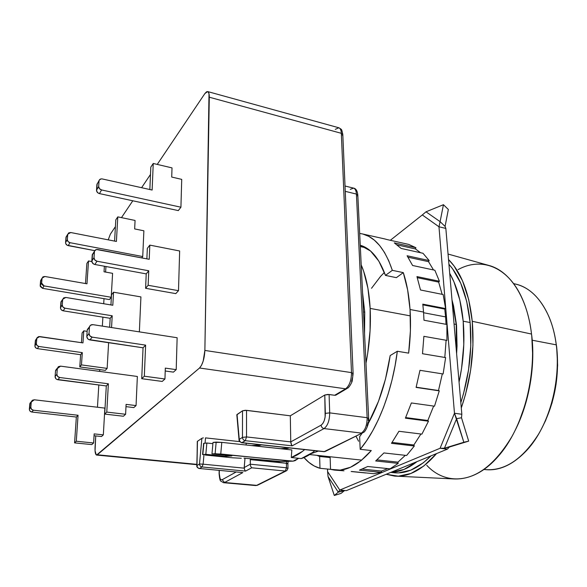 <?xml version="1.0" encoding="UTF-8"?>
<svg xmlns="http://www.w3.org/2000/svg" width="587" height="587" viewBox="0 0 587 587"><rect width="100%" height="100%" fill="white"/><g stroke="black" fill="none" stroke-linecap="round" stroke-linejoin="round"><path stroke-width="0.88" d="M456.539 325.132L457.038 346.051L456.613 353.623L456.539 325.132L451.99 299.906L453.575 306.01L456.539 325.132M456.209 324.428L454.067 324.031L456.209 324.428L452.034 300.397L456.209 324.428L456.415 351.371L456.209 324.428M410.379 315.894L370.148 308.402C371.013 326.034 369.627 344.312 365.98 363.243L367.675 353.543L370.081 330.518L370.148 308.402L367.924 288.29L363.595 271.084L361.203 264.884C366.185 276.411 369.164 290.917 370.148 308.402L410.379 315.894M318.411 451.08L310.978 453.685L318.411 451.08M448.93 264.319C460.303 276.998 467.369 296.406 470.136 322.527L470.789 345.699L468.565 369.773L463.561 393.495L460.824 402.638C469.292 375.878 472.396 349.177 470.136 322.527L463.187 321.214C464.897 340.9 463.517 361.188 459.063 382.086L461.543 368.629L463.796 344.466L463.187 321.214L470.136 322.527L466.709 301.395L460.751 283.286L452.665 268.912L448.93 264.311M390.715 472.41L393.327 472.674C405.661 474.201 418.215 468.602 430.997 455.872L423.19 462.894L410.731 470.18L398.478 472.895L393.268 472.674M417.005 461.617C408.229 468.536 399.615 472.08 391.147 472.234L403.959 469.475L417.005 461.617M364.74 312.211L363.492 311.983L364.74 312.211L362.553 292.715L364.74 312.211L364.549 333.739L364.74 312.211M472.256 321.294C474.707 350.373 471.053 379.283 461.287 408.016L465.484 394.537L470.657 370.052L472.946 345.207L472.256 321.294L531.529 334.054L472.256 321.294C469.167 292.884 461.257 272.295 448.519 259.535L454.162 266.102L462.527 280.865L468.69 299.517L472.256 321.294M436.552 453.59C422.523 469.71 408.515 477.216 394.545 476.094L386.18 474.274L398.324 476.182L410.944 473.46L423.785 466.012L436.552 453.59M396.768 476.196L453.641 478.926C474.758 479.975 494.137 465.939 511.761 436.816C527.75 408.214 535.542 367.946 531.529 334.054C537.017 376.707 522.379 429.332 498.304 456.26C474.406 484.136 445.1 485.2 426.749 465.3M515.048 430.557C529.041 403.328 535.535 366.42 531.741 335.463L532.769 357.314L530.846 379.943L526.047 402.205L518.622 422.978M458.087 269.609C482.096 256.292 510.066 267.18 523.839 302.408C527.559 311.807 530.12 322.358 531.529 334.054C527.302 296.993 509.67 270.93 489.059 265.493L448.05 254.046M449.701 273.3C456.811 285.744 461.309 301.711 463.187 321.214L459.826 300.023L453.949 281.863L449.701 273.293M358.562 441.226L355.957 436.141M371.52 288.283L380.581 276.374L384.375 272.434M541.28 429.258C554.664 403.702 559.778 376.201 556.63 346.748L556.278 344.848C561.363 381.66 548.654 426.61 527.163 449.921C513.075 464.985 498.686 471.493 484.004 469.439M483.945 469.475L485.133 469.585C504.593 471.2 522.379 459.43 538.477 434.285C553.064 409.616 560.079 374.565 556.278 344.848L532.226 340.218L556.278 344.848C552.22 311.866 535.41 288.533 515.907 284.152L513.603 283.616M555.515 339.704L556.63 346.748L557.635 365.217L556.072 384.287L552 403.034L545.616 420.534L541.258 429.295M513.647 283.682C528.645 286.441 540.488 297.631 549.183 317.251C552.594 325.484 554.957 334.685 556.278 344.848L555.522 339.741M350.292 189.352L353.609 188.133C355.26 188.713 356.192 190.694 356.412 194.07L345.251 191.347L356.412 194.07C356.184 190.658 355.238 188.676 353.565 188.119L345.024 186.013M368.658 418.282L357.828 195.42L356.412 194.07L367.139 417.702C367.095 425.289 365.165 430.418 361.35 433.081L324.031 428.576L361.35 433.081C365.165 430.418 367.095 425.289 367.139 417.702L329.703 412.874C329.571 420.6 327.678 425.832 324.031 428.576L292.179 445.841L245.285 440.683C243.568 440.316 242.629 439.215 242.46 437.381L239.261 439.369C239.423 441.182 240.354 442.275 242.064 442.642L245.285 440.683C243.568 440.316 242.629 439.215 242.46 437.381L246.525 436.933L245.285 440.683L241.705 442.73L324.266 451.594L363.023 432.612L324.266 451.594L242.064 442.642C240.369 442.268 239.437 441.175 239.261 439.369L237.053 414.503L242.512 410.812L242.46 437.381L239.261 439.369L236.847 415.016M236.803 414.848L242.512 410.812L245.373 410.269L290.308 415.809L290.763 441.886L246.525 436.933L246.533 410.335L242.512 410.812L242.46 437.381L246.525 436.933L246.533 410.335L290.308 415.809L324.78 395.014L290.308 415.809L290.763 441.886L246.525 436.933L245.285 440.683L292.179 445.841L291.196 444.264L290.763 441.886L321.118 425.149L290.763 441.886L291.651 445.232L292.179 445.841L324.031 428.576C322.314 428.187 321.346 427.043 321.118 425.149L322.755 423.587L324.229 420.674L325.139 416.961L324.78 395.014L327.906 394.42L334.693 395.271L329.094 394.501L329.703 412.874L329.094 394.501L324.78 395.014L325.352 413.373L329.703 412.874L325.352 413.373C325.235 419.155 323.819 423.08 321.118 425.149C321.346 427.043 322.314 428.187 324.031 428.576C327.678 425.832 329.571 420.6 329.703 412.874L367.139 417.702L368.673 418.516L367.139 417.702L356.412 194.07L357.835 195.398L357.468 195.985M258.163 484.913L255.572 485.544M60.549 366.141L137.358 376.465L60.549 366.141L58.355 366.684L57.321 368.57L60.549 366.141M57.299 368.592L55.626 370.36L57.321 368.57L55.538 370.867L55.09 376.516L56.88 374.257L57.321 368.57L56.88 374.257L55.09 376.516C55.141 378.263 56.066 379.334 57.878 379.738L59.683 377.5C57.864 377.089 56.932 376.003 56.88 374.257L57.607 376.384L59.683 377.5L57.878 379.738L106.298 385.945L108.375 383.788L59.683 377.5L108.375 383.788L106.298 385.945L104.691 414.084L106.783 412.089L108.375 383.788L106.783 412.089L125.611 414.275L123.417 416.242L104.691 414.084L106.783 412.089L125.611 414.275L126.095 404.377L136.059 405.58L126.095 404.377L125.611 414.275L123.417 416.242L104.691 414.084L106.298 385.945L56.741 379.378L55.816 378.637L55.09 376.516L55.538 370.867L56.822 368.819M111.508 294.843L113.54 292.209L140.924 296.912L113.54 292.209L111.508 294.843L110.936 304.939L111.508 294.843M112.807 305.247L113.54 292.209L112.807 305.247L65.788 297.455L112.807 305.247M62.163 300.412L60.901 302.32L62.736 299.26L65.788 297.455L63.667 297.903L60.901 302.32L60.483 307.661L62.251 305.02L62.67 299.649L62.251 305.02L60.483 307.661C60.534 309.312 61.43 310.362 63.183 310.809L64.974 308.19C63.213 307.735 62.303 306.685 62.251 305.02L62.963 307.067L64.974 308.19L112.212 315.784L110.173 318.301L63.183 310.809L64.974 308.19L112.212 315.784L110.173 318.301L109.659 327.26L110.173 318.301L63.183 310.809L61.187 309.694L60.622 308.725L61.202 301.336M111.552 327.553L112.212 315.784L111.552 327.553M134.658 228.93L135.069 220.448L117.789 216.874L135.069 220.448L134.658 228.93L143.881 230.801L134.658 228.93M115.8 219.876L117.789 216.874L115.8 219.876L114.582 241.096L115.8 219.876M116.402 241.448L117.789 216.874L116.402 241.448L70.748 232.533L116.402 241.448M66.661 236.099L67.769 234.191L70.748 232.533L68.694 232.878L65.971 237.508L65.575 242.563L67.329 239.591L67.725 234.507L67.329 239.591L65.575 242.563C65.627 244.126 66.5 245.153 68.202 245.63L69.978 242.68C68.261 242.196 67.38 241.169 67.329 239.591L68.026 241.55L69.978 242.68L142.729 256.548L141.702 257.876L142.729 256.548L143.881 230.801L142.729 256.548L69.978 242.68L68.202 245.63L94.778 250.656L67.138 245.234L65.715 243.568L65.575 242.563L66.258 236.583M104.038 271.796L104.376 266.227L104.038 271.796L112.587 273.337L104.038 271.796M86.861 263.46L88.52 260.958L91.836 261.567L88.52 260.958L86.861 263.46L85.489 283.536L86.861 263.46M86.971 283.8L88.52 260.958L86.971 283.8L44.854 276.492L86.971 283.8M41.237 279.551L40.591 280.865L42.088 278.091L44.854 276.492L42.954 276.859L40.591 280.865L40.18 285.553L41.633 283.095L42.044 278.385L41.633 283.095L40.18 285.553L42.58 288.342L44.047 285.898L41.633 283.095L42.257 284.893L44.047 285.898L111.214 297.264L109.424 299.575L42.58 288.342L44.047 285.898L111.214 297.264L112.587 273.337L111.214 297.264L109.424 299.575L42.58 288.342L40.298 286.485L40.87 280.006M107.142 368.394L105.322 370.375L79.781 366.926L81.468 364.901L107.142 368.394L108.617 342.705L107.142 368.394L81.468 364.901L82.305 352.626L80.617 354.709L37.37 348.619L38.837 346.462C37.223 346.081 36.401 345.119 36.365 343.593L36.864 338.273L39.689 336.564L82.965 342.896L83.78 330.841L87.14 331.347L83.78 330.841L82.099 333.027L83.78 330.841L82.965 342.896L38.654 336.6L37.084 337.723L35.337 340.842L36.798 338.64L36.365 343.593L34.904 345.772L36.365 343.593L37.003 345.464L38.837 346.462L82.305 352.626L80.617 354.709L79.781 366.926L81.468 364.901L82.305 352.626L38.837 346.462L37.37 348.619L80.617 354.709L79.781 366.926L105.322 370.375L107.142 368.394M82.099 333.027L81.439 342.669L82.099 333.027M36.519 339.059L35.403 340.475L34.904 345.772C34.941 347.291 35.756 348.238 37.37 348.619L36.357 348.289L35.029 346.741L35.624 339.924M34.259 399.776L104.868 408.104L34.259 399.776L32.248 400.312L31.28 402.051L34.259 399.776M31.302 401.89L29.9 403.474L31.28 402.051L29.812 403.937L29.357 409.124L30.825 407.268L31.28 402.051L30.825 407.268L29.357 409.124C29.387 410.724 30.231 411.692 31.881 412.037L33.364 410.203C31.698 409.851 30.854 408.875 30.825 407.268L31.478 409.212L33.364 410.203L31.881 412.037L76.347 417.034L78.056 415.258L33.364 410.203L78.056 415.258L76.347 417.034L74.578 442.869L76.295 441.226L78.056 415.258L76.295 441.226L93.604 442.987L91.807 444.601L74.578 442.869L76.295 441.226L93.604 442.987L94.162 433.896L103.334 434.864L94.162 433.896L93.604 442.987L91.807 444.601L74.578 442.869L76.347 417.034L31.881 412.037L30.003 411.061L29.482 410.144L30.113 402.968M171.712 177.054L172.02 167.889L153.244 163.472L172.02 167.889L171.712 177.054L181.728 179.373L171.712 177.054M150.808 167.141L153.244 163.472L150.808 167.141L149.846 189.535L150.808 167.141M152.128 190.041L153.244 163.472L152.128 190.041L102.314 178.954L152.128 190.041M97.611 183.188L99.086 180.664C99.533 179.27 100.612 178.697 102.314 178.954L101.118 178.896L99.342 180.011L96.884 184.692L96.517 190.173L98.675 186.519L99.042 181.009L98.675 186.519L96.517 190.173C96.591 191.876 97.567 193.02 99.423 193.585L101.602 189.953C99.731 189.381 98.755 188.229 98.675 186.519L99.46 188.669L101.602 189.953L180.921 207.211L178.301 210.601L99.423 193.585L101.602 189.953L180.921 207.211L181.728 179.373L180.921 207.211L178.301 210.601L99.423 193.585L98.256 193.123L96.686 191.274L97.185 183.702M178.499 290.675L175.799 293.617L145.605 288.305L148.137 285.282L178.499 290.675L179.651 250.979L149.817 245.117L179.651 250.979L178.499 290.675L148.137 285.282L148.746 270.776L146.222 273.88L94.815 264.48L97.031 261.237C95.094 260.694 94.089 259.52 94.008 257.7L94.456 251.412C94.947 249.952 96.055 249.328 97.78 249.534L149.223 259.3L149.817 245.117L147.322 248.36L149.817 245.117L149.223 259.3L96.547 249.519L94.712 250.774L92.203 255.147L94.39 251.845L94.008 257.7L91.814 260.973L94.008 257.7L94.815 259.953L97.031 261.237L148.746 270.776L146.222 273.88L145.605 288.305L148.137 285.282L148.746 270.776L97.031 261.237L94.815 264.48L146.222 273.88L145.605 288.305L175.799 293.617L178.499 290.675M147.322 248.36L146.867 258.86L147.322 248.36M93.56 253.092L92.269 254.721L91.814 260.973C91.888 262.778 92.893 263.945 94.815 264.48L93.604 264.033L91.983 262.132L92.519 254.076M92.959 324.662L177.135 337.738L92.959 324.662L90.559 325.213L89.54 326.702C90.082 325.191 91.22 324.516 92.959 324.662M89.129 327.663L87.309 329.571L89.444 327.26L87.221 330.121L86.81 336.329L89.041 333.504L89.444 327.26L89.041 333.504L86.81 336.329C86.883 338.244 87.918 339.447 89.906 339.932L92.159 337.136C90.156 336.644 89.114 335.434 89.041 333.504L89.87 335.867L92.159 337.136L89.906 339.932L143.052 347.805L145.627 345.134L92.159 337.136L145.627 345.134L143.052 347.805L141.724 378.696L144.321 376.208L145.627 345.134L144.321 376.208L164.947 378.989L162.225 381.433L141.724 378.696L144.321 376.208L164.947 378.989L165.314 368.115L176.203 369.641L165.314 368.115L164.947 378.989L162.225 381.433L141.724 378.696L143.052 347.805L88.659 339.506L87.632 338.677L86.81 336.329L87.221 330.121L88.608 327.898M335.272 129.36L338.853 127.775C340.328 128.318 341.15 130.167 341.333 133.315L351.496 372.62L204.87 350.439L209.009 93.7L208.062 91.785L206.609 91.741L204.878 93.553L157.243 164.419L204.878 93.553L207.666 91.572C208.774 92.005 209.317 93.883 209.295 97.207L341.333 133.315C341.15 130.145 340.313 128.296 338.824 127.768C342.096 129.852 341.451 128.568 342.801 134.416M197.298 441.468L196.975 465.542C197.115 467.193 197.966 468.184 199.529 468.507L242.835 472.594L199.529 468.507L202.067 466.966C200.483 466.65 199.624 465.652 199.499 463.979L196.975 465.542C197.1 467.201 197.951 468.191 199.529 468.507L199.264 468.573C197.401 467.81 196.579 466.848 196.814 465.689L197.459 441.299L196.975 465.542L199.499 463.979L203.102 464.185L202.067 466.966L199.529 468.507L242.835 472.594L224.564 482.492L223.574 482.712L220.859 481.105C220.213 481.289 219.626 478.867 219.112 473.856L219.149 470.444M353.103 373.317L342.823 134.907L341.333 133.315L342.83 134.885L342.47 135.524M336.63 394.662L334.693 395.271L345.596 388.821L199.521 368.005C202.625 364.578 204.408 358.723 204.87 350.439L209.295 97.207L341.333 133.315L351.496 372.62L353.125 373.618L351.496 372.62C351.415 380.369 349.448 385.769 345.596 388.821L347.563 388.205L345.596 388.821C349.448 385.769 351.415 380.369 351.496 372.62L204.87 350.439L203.197 361.071L201.48 365.349L199.521 368.005L97.317 454.778L96.261 454.932L95.05 450.735L95.74 435.914L95.072 447.045C94.852 451.887 95.358 454.558 96.576 455.057L199.521 368.005L345.596 388.821L334.693 395.271L335.757 395.19L346.638 388.748M108.206 239.848L110.371 234.14L115.412 226.641L110.371 234.14L108.206 239.848M236.825 414.752L239.034 439.766C238.85 440.822 239.738 441.806 241.705 442.73L323.929 451.682M368.254 418.883L368.254 420.578M368.078 422.398L367.161 426.023M287.637 463.862L286.397 463.282L286.463 467.78L287.975 468.411L286.83 470.613L285.311 471.053L286.463 467.78L287.975 468.411L286.83 470.613L285.311 471.053L286.463 467.78L250.289 464.207L250.7 466.379L251.698 467.788L285.311 471.053L256.688 485.346L224.564 482.492L242.835 472.594M223.662 482.719L255.638 485.552L258.148 484.921L286.074 470.994M150.492 174.449L141.592 187.701L150.492 174.449M132.794 200.783L121.465 217.638L132.794 200.783M125.985 406.644L133.821 407.583L136.059 405.58L137.358 376.465L136.059 405.58L133.821 407.583L125.985 406.644M139.361 331.868L140.924 296.912L139.361 331.868M94.052 435.737L101.492 436.523L103.334 434.864L104.868 408.104L103.334 434.864L101.492 436.523L94.052 435.737M165.218 370.991L173.429 372.129L176.203 369.641L177.135 337.738L176.203 369.641L173.429 372.129L165.218 370.991M241.462 472.528L241.903 472.594M222.172 479.704L224.564 482.492L222.172 479.704C220.374 480.203 219.413 478.2 219.281 473.702L220.088 478.618L221.079 479.77L222.172 479.704L236.069 472.043L222.172 479.704M223.515 482.705L256.688 485.346L285.311 471.053L251.698 467.788L245.579 471.104L202.067 466.966C200.497 466.636 199.639 465.638 199.499 463.979L201.884 438.306L197.459 441.299L201.884 438.306L199.499 463.979L203.102 464.185L202.067 466.966L245.579 471.104L251.698 467.788L250.7 466.379L250.289 464.207L286.463 467.78L286.397 463.282L287.769 463.554M352.721 374.036L352.706 375.761M352.523 377.639L351.584 381.418M105.946 266.513L105.609 272.075L105.946 266.513M104.009 298.666L103.701 303.736L104.009 298.666M102.894 317.141L102.351 326.123L102.894 317.141M99.731 369.619L99.629 371.388L99.731 369.619M98.807 384.984L97.464 407.231L98.807 384.984M347.695 388.058L347.563 388.205C348.883 387.89 352.215 382.152 352.229 380.728L353.117 373.633M219.318 470.466L219.281 473.702L219.318 470.466M196.843 464.354L97.317 454.778L196.843 464.354M289.479 447.932L286.566 448.607L280.725 448.703L289.479 447.932M291.416 461.206L279.096 461.683L293.177 461.133L298.644 458.3L301.27 458.572L291.277 457.53L302.422 451.425L304.66 449.583C300.126 453.502 295.665 456.15 291.277 457.53L291.842 449.943L221.791 442.378L213.015 442.415L211.973 453.905L215.121 453.685L216.163 442.099L213.015 442.415L211.973 453.905L220.763 453.986L221.791 442.378L216.163 442.099L215.121 453.685L293.082 461.147L295.107 460.641L298.644 458.3L291.277 457.53L291.842 449.943L221.791 442.378L220.763 453.986L290.998 461.177L279.096 461.683L250.356 458.763L250.282 459.636L286.397 463.282L286.537 461.411L286.397 463.282L250.282 459.636L250.289 464.207L250.356 458.763L281.246 461.639M246.247 443.222L246.092 445.005L246.247 443.222M244.199 468.155L203.102 464.185L244.199 468.155L244.984 458.22L244.192 467.568L250.289 464.207L244.192 467.568L244.691 469.982L245.579 471.104L244.691 469.974M251.449 445.584L258.779 445.592L261.56 444.887L251.449 445.584M202.478 438.056L203.381 437.895L202.478 438.056M205.531 437.887L239.701 441.622L205.531 437.887L205.039 443.2L205.531 437.887M203.102 464.185L203.96 454.896L203.102 464.185M211.973 453.905L231.858 455.93L211.973 453.905M225.459 456.326L231.858 455.93L225.459 456.326L205.824 454.331L206.866 443.016L212.898 443.662L206.866 443.016L203.865 443.317L202.823 454.543L205.824 454.331L206.866 443.016L203.594 443.405L202.823 454.543L205.824 454.331L225.459 456.326L225.555 455.285L225.459 456.326M205.259 455.042L232.291 457.772L205.259 455.042M241.294 458.264L232.291 457.772L241.294 458.264M250.356 458.763L244.001 458.117L250.356 458.763M301.27 458.572C305.724 457.207 310.252 454.58 314.845 450.691L312.577 452.518L301.27 458.572M319.981 468.294C314.038 466.636 308.711 463.062 304.007 457.574L308.828 462.343L314.206 465.99L319.981 468.294L319.636 456.459L319.981 468.294L330.532 469.351L319.981 468.294M371.292 450.552C358.532 465.051 346.125 471.552 334.069 470.04L330.532 469.351L340.225 470.106L350.468 467.267L360.939 460.744L371.292 450.552L360.183 449.304L371.292 450.552M368.32 423.337L378.49 401.332L385.454 379.202L390.172 355.568L397.326 351.253C392.498 390.568 377.69 428.657 360.183 449.304L359.626 436.684L362.304 433.001L359.626 436.684L360.183 449.304L366.596 440.749L372.694 430.821L378.38 419.632L383.546 407.349L388.102 394.148L391.962 380.244L395.051 365.87L397.326 351.253L408.647 353.139L397.326 351.253L390.172 355.568C386.165 381.697 378.879 404.289 368.328 423.337M410.042 309.496C410.981 323.444 410.511 337.987 408.647 353.139L410.401 330.863L410.042 309.496L423.55 312.057L410.042 309.496L407.627 289.853L403.306 272.625L396.364 277.651L385.468 275.413L378.813 261.061L370.544 251.023L360.249 245.234C370.808 248.294 379.217 258.353 385.468 275.413L392.329 270.336L385.468 275.413L396.364 277.651L403.306 272.625C406.813 283.316 409.066 295.606 410.042 309.496M423.975 320.231L423.55 312.057L423.975 320.231L446.912 324.479L423.975 320.231M446.927 340.401L446.912 324.479L446.927 340.401L423.887 336.336L446.927 340.401M422.501 353.726L423.887 336.336L422.501 353.726L445.621 357.586L422.501 353.726M443.126 373.978L445.621 357.586L443.126 373.978L419.976 370.316L443.126 373.978M416.102 387.413L419.976 370.316L416.102 387.413L439.267 390.854L416.102 387.413M434.505 406.189L439.267 390.854L438.496 390.524L442.319 373.853L438.496 390.524L416.161 387.2L439.267 390.854L434.505 406.189L411.37 402.953L434.505 406.189M405.404 418.171L411.37 402.953L405.404 418.171L428.473 421.209L405.404 418.171M421.914 434.123L428.473 421.209L427.835 420.49L433.646 406.072L427.835 420.49L405.668 417.57L427.835 420.49L428.473 421.209L421.914 434.123L398.933 431.276L421.914 434.123M391.478 443.324L398.933 431.276L391.478 443.324L414.327 446.003L391.478 443.324M406.63 455.475L414.327 446.003L413.857 444.983L420.923 433.998L413.857 444.983L392.101 442.422L413.857 444.983L414.327 446.003L406.63 455.475L383.92 452.944L406.63 455.475M375.687 460.964L383.92 452.944L375.687 460.964L398.206 463.37L375.687 460.964M390.069 468.83L398.206 463.37L397.942 462.145L405.323 455.329L397.942 462.145L376.949 459.885L397.942 462.145L398.206 463.37L390.069 468.83L367.741 466.511L390.069 468.83M359.442 470.143L367.741 466.511L359.442 470.143L381.557 472.381L359.442 470.143M373.64 473.694L381.557 472.381L381.484 471.06L387.846 468.595L381.484 471.06L362.377 469.108L381.484 471.06L381.557 472.381L373.64 473.694L351.745 471.5L373.64 473.694M335.412 470.172L344.004 470.811M365.664 472.975L351.158 471.522L365.664 472.975M444.77 309.085L422.875 304.851L444.77 309.085L445.592 308.564L422.794 304.147L423.55 312.057L422.794 304.147L445.592 308.564L443.148 294.535L420.505 289.985L443.148 294.535L445.592 308.564L444.77 309.085L445.592 316.899L423.594 312.739L445.592 316.899L444.77 309.085M443.772 448.226L444.44 448.211L456.605 418.7L463.833 442.26L444.44 448.211L468.683 441.123L444.44 448.211L456.605 418.7L461.492 417.739L468.683 441.123L463.833 442.26L454.47 413.255L440.089 448.27L444.44 448.211L449.349 447.052L447.404 449.128L440.294 448.263M345.119 490.534L338.266 492.155L339.785 490.05L327.59 471.581L328.045 476.578L338.266 492.155L339.785 490.05L327.59 471.581L328.045 476.578L338.266 492.155L334.289 495.479L328.045 476.578L334.289 495.479L341.076 493.388L334.289 495.479L338.266 492.155L343.909 490.424M440.103 221.659L426.008 211.812L443.434 204.702L440.103 221.659L443.434 204.702L448.343 209.471L445.078 226.406L440.103 221.659L426.008 211.812L422.302 214.945L438.973 226.78L440.103 221.659L445.078 226.406L445.841 228.416L438.973 226.78L440.103 221.659M448.343 209.471L443.434 204.702L426.008 211.812L422.302 214.945L438.973 226.78L454.47 413.255L461.83 414.268L461.492 417.739L456.605 418.7L454.47 413.255L440.089 448.27L339.785 490.05L346.323 490.637L339.785 490.05L440.089 448.27L447.404 449.128L449.349 447.052L468.683 441.123L461.492 417.739L461.83 414.268L454.47 413.255L438.973 226.78L445.841 228.416L445.078 226.406L448.343 209.471M344.591 490.512L341.076 493.388L344.591 490.512M420.593 252.748L415.449 248.947L397.15 244.874L415.449 248.947L415.904 247.707L394.31 242.886L401.156 248.448L422.992 253.276L401.156 248.448L394.31 242.886L415.904 247.707L408.743 244.419L387.361 239.628L408.743 244.419L415.904 247.707L415.449 248.947L420.593 252.748M433.522 269.961L428.525 261.663L408.053 257.216L428.525 261.663L429.148 260.562L407.099 255.756L412.588 265.493L434.85 270.24L412.588 265.493L407.099 255.756L429.148 260.562L422.992 253.276L429.148 260.562L428.525 261.663L433.522 269.961M442.143 294.336L438.658 282.105L417.298 277.68L438.658 282.105L439.406 281.254L416.946 276.587L420.505 289.985L416.946 276.587L439.406 281.254L434.85 270.24L439.406 281.254L438.658 282.105L442.143 294.336M446.054 324.325L445.592 316.899L446.054 324.325M444.807 357.454L446.091 340.519L444.807 357.454M316.826 455.329L319.636 456.459L316.826 455.329M359.677 233.421L362.869 234.037L368.768 236.356L374.389 240.186L379.642 245.535L384.441 252.381L388.697 260.672L392.329 270.336L403.306 272.625L392.329 270.336C385.131 249.189 375.174 237.06 362.465 233.942L359.677 233.421M384.478 238.872L387.361 239.628L384.478 238.872M327.59 471.581L327.509 469.05L327.59 471.581M390.318 240.296L422.302 214.945L390.318 240.296M445.841 228.416L461.83 414.268L445.841 228.416M447.404 449.128L346.323 490.637L447.404 449.128M363.823 246.577L361.306 246.723M330.151 457.574L319.636 456.459L330.151 457.574L330.532 469.351L330.151 457.574L327.289 456.444L330.151 457.574M361.717 460.113L309.672 454.565M366.244 247.868L360.315 246.577M357.813 195.016C357.351 190.812 355.935 188.508 353.565 188.119M363.008 432.619C365.378 432.575 369.568 422.882 368.665 418.531M362.186 433.03L325.866 451.146M257.488 485.266L255.741 485.559M55.626 370.36L57.409 368.056M60.96 301.931L62.736 299.26M66.015 237.192L67.769 234.191M40.635 280.579L42.088 278.091M35.403 340.475L36.864 338.273M29.9 403.474L31.368 401.589M96.928 184.355L99.086 180.664M92.269 254.721L94.456 251.412M87.309 329.571L89.54 326.702M207.703 91.579L338.824 127.768M323.892 451.674L325.191 451.506M287.901 463.737L287.968 468.25M96.657 455.064L196.836 464.684M288.078 461.345L287.901 463.642M280.74 448.703L254.222 445.834M203.63 443.361L202.588 454.573M385.432 239.085L362.465 233.942"/></g></svg>
